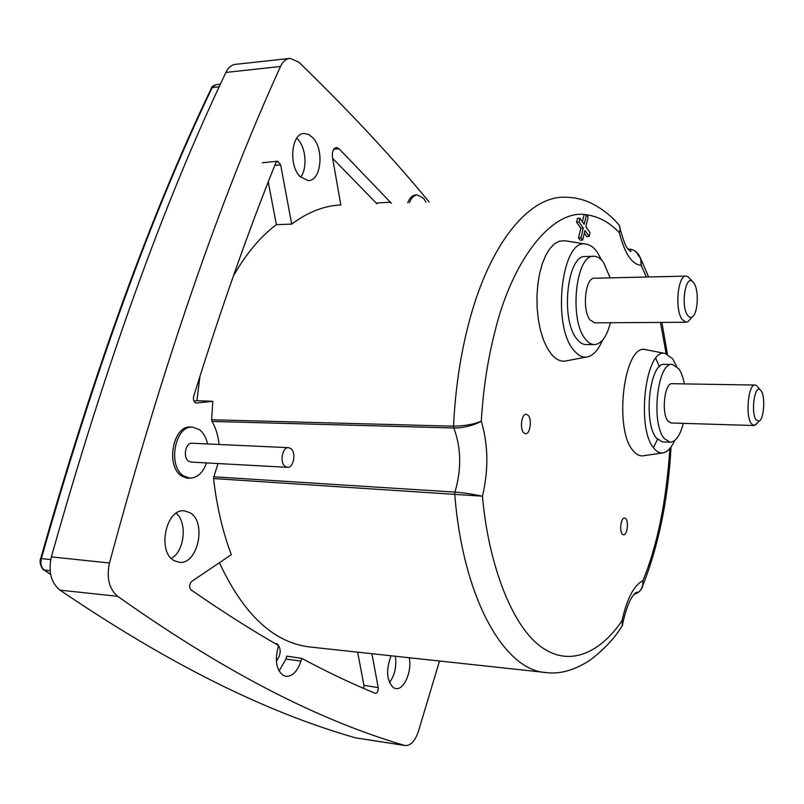 <?xml version="1.0" encoding="UTF-8"?>
<svg xmlns="http://www.w3.org/2000/svg" width="804" height="804" viewBox="0 0 804 804"><rect width="100%" height="100%" fill="white"/><g stroke="black" fill="none" stroke-linecap="round" stroke-linejoin="round"><path stroke-width="1.21" d="M391.417 203.291L338.997 148.7L336.343 147.514C333.198 148.378 331.911 151.695 332.494 157.453L340.816 205C324.273 205.643 307.902 212.025 291.711 224.145L280.636 164.8L277.681 161.192L275.772 162.88C247.662 232.899 220.286 310.746 193.663 396.412C193 400.07 193.895 402.271 196.327 403.035L212.839 401.296L211.603 419.758L453.536 426.19C464.863 425.969 474.109 424.301 481.284 421.165C476.511 424.361 462.873 428.472 453.808 427.969C461.255 447.969 461.627 469.345 454.933 492.108L213.824 476.792L213.562 478.541C216.738 506.329 222.658 531.705 231.321 554.68L191.764 581.352C189.171 584.257 188.96 587.111 191.121 589.905C222.266 611.512 251.431 630.055 278.596 645.552L277.772 648.366C274.797 661.441 276.687 670.496 283.46 675.531L286.063 676.365C292.596 676.395 297.54 671.31 300.897 661.119L301.691 658.355C327.821 672.315 352.363 683.963 375.297 693.309L375.579 693.38C377.508 692.887 378.382 690.958 378.212 687.591L371.89 653.702M620.768 627.924L622.447 625.401L622.005 620.708L622.788 623.472L621.773 626.427M439.497 661.019L418.412 731.369C415.155 740.866 410.824 745.609 405.427 745.599L404.553 745.419C329.087 723.138 237.934 681.39 117.665 596.317C109.093 588.98 106.369 577.885 109.475 563.001C162.921 364.926 219.924 199.422 280.495 66.491C282.887 61.375 286.134 58.672 290.224 58.37L298.887 62.22C346.906 108.841 388.282 152.971 423.025 194.618L429.175 201.975M312.856 137.785L308.716 134.509L304.314 133.504C291.42 132.871 288.234 165.333 300.133 176.629L308.123 180.568C321.067 181.362 324.525 149.634 312.856 137.785M300.596 177.101C307.56 168.549 306.033 147.725 297.751 139.203L296.756 138.198M416.542 194.99L415.758 194.96C412.402 195.171 409.728 197.754 407.749 202.719M192.186 427.185L190.799 427.045C172.9 424.803 165.202 466.642 181.915 476.169L187.814 478.249L190.568 478.119M190.015 512.721L184.417 510.852C165.905 508.088 156.79 552.117 174.297 560.71L179.101 562.277C197.784 565.222 207.09 522.087 190.015 512.721M391.066 655.773C385.769 670.245 386.613 680.928 393.598 687.822L395.829 688.586C404.05 690.204 412.221 671.089 409.226 657.742M279.078 670.988L285.933 659.039L300.897 661.119M409.447 202.658C411.427 197.704 414.08 195.131 417.437 194.94L423.537 198.276L425.969 202.085M206.527 462.923C202.889 472.923 197.302 477.978 189.774 478.089L183.825 476.018C167.202 466.521 174.94 424.834 192.729 427.205L199.271 429.577C203.362 432.652 206.125 437.446 207.563 443.949M276.365 661.059C281.169 654.546 281.43 648.798 277.149 643.803L274.888 643.411M287.43 467.335L191 462.079L188.729 461.275C182.629 457.677 185.503 442.371 192.096 443.235L288.536 447.677L290.767 448.552C296.495 452.381 293.701 468.189 287.43 467.335L285.269 466.511C279.47 462.782 282.264 446.803 288.536 447.677M602.457 340.303C598.075 350.624 592.709 356.222 586.347 357.087C582.106 357.438 578.046 355.298 574.177 350.655C551.242 326.213 561.725 237.019 586.267 244.165C590.267 244.798 593.955 247.501 597.352 252.275L601.764 260.255M567.011 360.725L564.88 361.127C560.217 361.539 555.745 359.267 551.484 354.333L547.172 348.001L543.444 339.871L540.449 330.223L538.318 319.419L537.142 307.882L536.971 296.063L537.816 284.415L539.645 273.42L542.378 263.511L545.896 255.049L550.067 248.356L554.7 243.662L559.624 241.099L565.041 240.778M674.697 440.502C671.109 448.31 667.008 452.471 662.395 452.974C659.511 453.165 656.778 451.697 654.185 448.572C635.683 429.135 645.612 347.016 665.32 353.479L672.787 359.016L676.566 366.252M655.762 358.413L659.401 366.745M657.531 439.346L653.421 447.587M643.853 455.687L642.667 455.868C639.492 456.079 636.466 454.521 633.602 451.195C613.14 430.502 624.035 342.584 645.763 349.67L646.285 349.77M523.776 432.823C519.515 429.014 521.585 413.578 526.228 414.291L528.067 415.236C532.278 419.145 530.188 434.451 525.525 433.718L523.776 432.823M622.417 534.268C619.11 531.374 620.989 517.324 624.577 518.007L625.723 518.61C628.999 521.595 627.11 535.544 623.512 534.851L622.417 534.268M610.407 322.736C606.749 336.866 601.352 344.162 594.216 344.604C591.231 344.484 588.397 342.745 585.704 339.409C568.669 320.625 575.694 253.391 594.186 256.295C597.573 256.416 600.719 258.496 603.623 262.556L610.125 277.872M586.327 344.594L585.835 344.584C582.82 344.464 579.955 342.745 577.252 339.409C560.046 320.685 567.111 253.672 585.764 256.556L593.442 256.315M683.33 423.366C680.083 435.627 675.672 441.909 670.104 442.2L664.385 438.652C650.587 423.678 657.451 361.519 672.395 364.433L678.757 368.714C681.219 372.282 683.098 377.337 684.385 383.9M670.104 442.2L662.466 441.919L656.687 438.371C642.748 423.427 649.652 361.458 664.747 364.363L672.094 364.433M594.91 322.836L590.216 320.082C581.714 310.354 585.282 276.837 594.608 278.234L685.933 276.114M690.636 318.716L688.033 321.67L686.033 322.253L682.083 319.399C674.486 309.319 677.872 274.626 686.244 276.104L688.244 276.817L690.375 279.179M756.996 423.386L753.891 425.517L670.958 422.984L667.993 421.105C661.109 413.336 664.576 382.302 672.124 383.699L755.117 385.036L756.463 385.538L761.277 390.995C765.488 396.955 763.971 419.005 759.187 421.135L756.041 419.879C750.715 412.743 754.574 384.794 760.152 389.719M753.891 425.517L751.248 423.597C745.147 415.618 748.393 383.608 755.117 385.036M694.053 283.299C699.189 290.716 697.892 314.103 692.174 316.967C690.535 317.932 688.978 317.329 687.49 315.138C680.757 305.982 685.229 275.33 692.344 281.38L694.053 283.299M405.115 745.549L355.458 737.831C277.279 715.359 183.121 673.672 59.998 590.136C51.014 582.779 48.139 571.694 51.376 556.881C105.636 364.172 163.815 202.688 225.894 72.44C228.416 67.305 231.823 64.581 236.135 64.26L289.169 58.491M211.603 419.758L211.975 421.427C215.854 428.009 218.206 435.698 219.02 444.471M218.005 463.546L213.824 476.792M171.383 558.458C184.548 551.152 187.553 522.64 176.207 513.253M389.458 682.596C394.784 675.259 396.754 666.476 395.347 656.235M622.447 625.401C615.03 637.843 604.176 649.471 589.895 660.285C574.488 670.204 560.066 674.315 546.619 672.606C505.224 671.139 463.074 600.136 454.722 493.978L454.933 492.108C463.968 492.621 477.656 495.174 482.47 496.199L213.562 478.541M219.402 562.72C243.994 615.432 274.707 643.582 311.53 647.17L544.841 672.415M211.975 421.427L453.808 427.969L453.536 426.19C455.325 389.025 460.511 354.273 469.094 321.942C490.4 241.28 530.168 195.714 565.282 197.231C573.543 197.322 581.302 198.91 588.578 201.985C600.457 207.372 610.618 215.04 619.05 224.989L616.457 222.125M199.965 376.242L196.89 400.714L212.839 401.296M291.711 224.145L276.365 224.628C260.416 236.627 246.074 253.783 233.331 276.094M196.89 400.714L193.895 401.025M268.245 181.915L276.365 224.628M333.7 149.242L338.997 148.7M390.623 202.206L376.222 203.05L332.655 158.368M619.462 225.904L620.135 228.879C623.472 240.627 625.874 247.049 627.331 248.145L630.788 251.632C631.291 251.129 630.487 250.446 628.366 249.582L628.457 249.612M357.629 652.155L363.941 685.35L363.75 688.455M301.691 658.355L286.777 656.144L285.933 659.039M620.135 228.879L619.381 232.798C620.306 229.642 620.236 227.11 619.16 225.21L619.05 224.989M376.222 203.05L376.805 203.794M636.175 252.014L640.738 258.637L641.17 265.37C642.255 257.28 636.034 248.536 628.065 249.17M634.024 594.347L637.823 592.739C641.692 589.794 643.381 585.784 642.878 580.709L642.798 585.603C641.813 589.794 639.079 592.498 634.597 593.714M582.397 221.723L584.066 214.819L586.508 214.738L588.156 217.13L585.865 226.678L590.025 232.627L589.131 236.406L584.95 230.467L582.629 240.094L580.95 237.743L583.282 228.105L579.031 222.055L579.955 218.236L584.196 224.296L586.508 214.738M589.131 236.406L586.709 236.537L584.307 233.14M582.629 240.094L580.197 240.215L578.498 237.843L580.83 228.215L576.568 222.175L577.503 218.316L579.955 218.236M576.568 222.175L579.031 222.055M580.83 228.215L583.282 228.105M578.498 237.843L580.95 237.743M669.923 448.401C666.194 502.128 657.18 546.228 642.878 580.709C633.974 585.292 627.05 598.447 622.115 620.155L622.005 620.708C602.126 650.376 570.93 668.898 540.589 646.456C510.228 624.125 487.847 559.795 482.47 496.199C488.681 469.898 488.289 444.893 481.284 421.165C483.204 389.267 487.757 359.368 494.942 331.479C512.399 259.33 552.7 208.648 586.327 214.738M50.602 574.307L44.32 570.006L50.089 570.709M40.662 558.609C93.505 372.342 150.398 215.562 211.351 88.249L215.763 84.742L220.437 84.159M50.732 559.564L41.336 558.599C40.22 563.644 41.215 567.443 44.32 570.006L43.677 569.704C42.109 569.614 38.733 561.765 40.642 558.69L41.336 558.599C94.239 372.021 151.182 215.03 212.176 87.616L219.231 86.772M109.475 563.001L51.376 556.881M59.998 590.136L117.665 596.317M355.458 737.831L404.553 745.419M225.894 72.44L280.495 66.491M196.055 402.995L196.648 403.025M280.636 164.8L274.777 165.383M363.941 685.35L378.212 687.591M586.528 214.758C598.89 216.527 609.844 222.537 619.381 232.798C624.708 253.662 631.974 264.516 641.17 265.37L646.406 277.028M660.446 322.414L666.144 353.659M635.24 593.995C637.069 592.719 637.592 592.126 636.808 592.226C635.401 592.638 633.733 594.387 631.793 597.462C630.889 598.879 627.06 604.809 623.16 621.603L622.788 623.472M303.43 133.585L304.314 133.504M415.246 194.99L415.758 194.96M185.463 477.827L189.774 478.089M586.347 357.087L564.88 361.127M662.395 452.974L642.667 455.868M594.216 344.604L585.835 344.584M594.628 322.836L686.033 322.253M692.174 316.967L688.033 321.67M759.187 421.135L755.257 425.155M211.502 87.917C211.382 86.922 212.799 85.867 215.763 84.742M50.632 574.468L43.979 569.915M414.593 195.111L416.964 194.97M189.342 427.075L192.729 427.205M277.651 161.192L262.305 162.76M640.738 258.637L648.647 276.978M661.893 322.414L667.42 354.132M671.018 447.004C668.295 498.359 658.888 544.559 642.798 585.603M622.748 623.241L622.587 624.768M619.713 226.708L620.105 229.24M628.045 249.17C634.316 249.18 638.597 252.587 640.899 259.411L640.909 259.421M642.909 584.86L641.059 589.483M586.267 244.165L564.659 240.718M665.32 353.479L645.763 349.67M692.344 281.38L688.244 276.817"/></g></svg>
